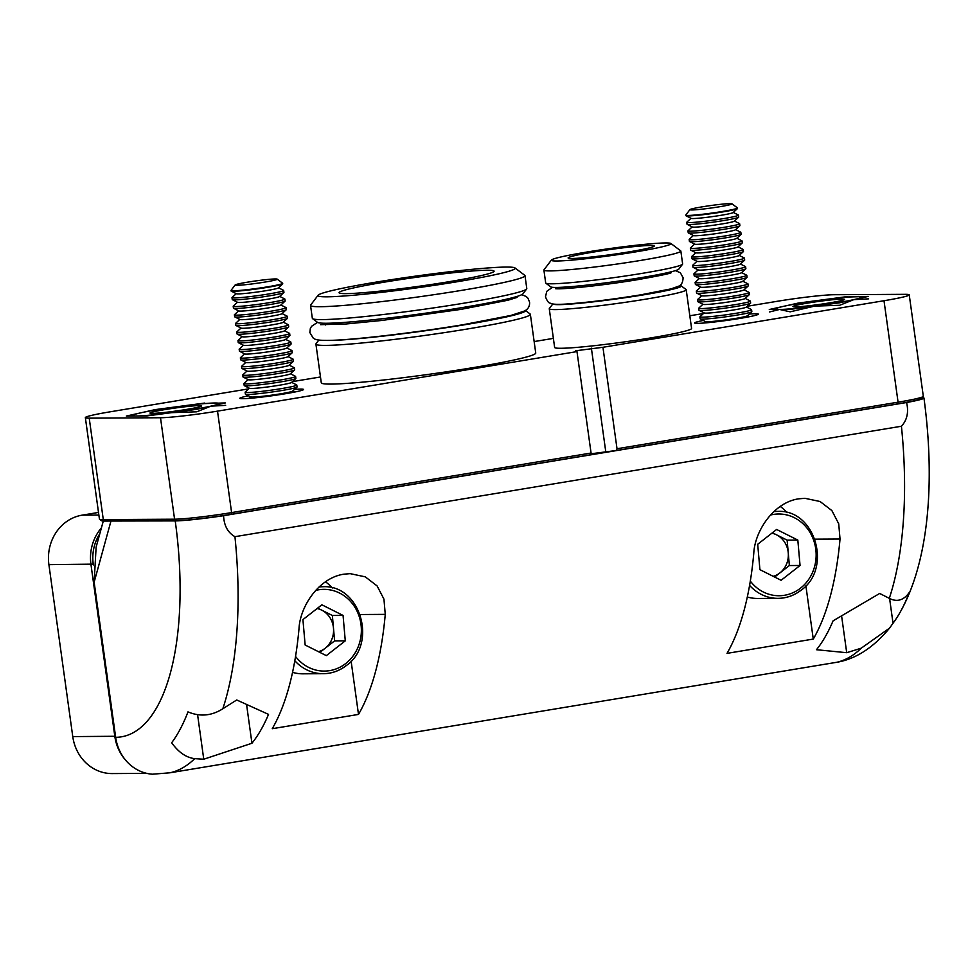 <?xml version="1.0" encoding="UTF-8"?>
<svg xmlns="http://www.w3.org/2000/svg" width="978" height="978" viewBox="0 0 978 978"><rect width="100%" height="100%" fill="white"/><g stroke="black" fill="none" stroke-linecap="round" stroke-linejoin="round"><path stroke-width="1.47" d="M813.268 639.074L727.021 653.365A261.835 106.211 -99.4 0 0 753.769 553.316C754.894 530.626 773.989 502.337 798.696 498.829L804.918 498.303L820.065 501.506L831.887 510.589L838.721 523.805L840.029 539.025A261.835 106.211 80.6 0 1 813.268 639.074L805.884 585.798M358.498 714.417L272.251 728.708A261.835 106.211 -99.4 0 0 298.999 628.658C300.124 605.981 319.219 577.692 343.926 574.184L350.148 573.646L365.295 576.849L377.117 585.944L383.951 599.147L385.259 614.367A261.835 106.211 80.6 0 1 358.498 714.417L351.114 661.14M836.447 662.363A261.835 106.211 -99.4 0 0 861.202 648.206L889.577 628.096C873.745 647.228 856.545 658.549 837.987 662.082L169.976 772.791L152.434 774.209A43.472 39.658 -90.3 0 1 115.661 737.314L94.145 582.203L96.113 547.167L103.301 521.017M115.661 737.314A218.363 88.57 -99.4 0 0 175.221 520.907L105.416 521.042M175.221 520.907A43.472 2.567 -7.9 0 0 223.571 515.687L906.582 402.52A43.472 2.567 -7.9 0 0 923.953 398.009A43.472 2.567 -7.9 0 0 922.425 397.557M223.571 515.687C224.048 525.663 227.837 532.668 234.94 536.678A261.835 106.211 80.6 0 1 222.825 708.769L236.725 699.979L268.534 714.38A261.835 106.211 80.6 0 1 251.945 743.256L203.754 759.221L194.732 758.635A261.835 106.211 80.6 0 1 169.976 772.791M861.202 648.206L846.703 652.693L816.483 649.722A261.835 106.211 -99.4 0 0 833.073 620.847L879.674 593.45L889.295 598.34A261.835 106.211 -99.4 0 0 901.423 426.249L234.94 536.678M901.423 426.249C907.119 420.075 908.843 412.166 906.582 402.52M246.639 705.004L251.945 743.256M197.605 714.857L203.754 759.221M222.825 708.769C211.603 715.896 199.989 716.935 187.972 711.886A249.402 101.162 80.6 0 1 171.663 742.754C178.583 752.375 186.272 757.669 194.732 758.635M889.589 598.475L893.024 623.243A249.402 101.162 -99.4 0 0 898.953 614.306A249.402 101.162 -99.4 0 0 909.332 592.375C903.745 600.345 897.058 602.338 889.295 598.34M889.577 628.096L893.024 623.243M841.642 616.226L846.703 652.693M332.373 587.974A47.824 43.619 89.7 0 0 325.478 581.8M787.143 512.619A47.824 43.619 89.7 0 0 780.248 506.457M98.509 512.435L82.14 515.149A43.472 39.658 89.7 0 0 48.9 564.636L72.763 736.593A43.472 39.658 89.7 0 0 112.213 773.574L146.786 773.378M99.793 533.768A41.736 38.069 89.7 0 0 93.24 564.135L93.35 564.917M125.917 760.493A43.472 39.658 -90.3 0 1 114.817 736.348L90.954 564.404A43.472 39.658 -90.3 0 1 101.394 527.949M294.525 389.403A32.176 1.907 172.1 0 1 303.522 389.599A32.176 1.907 172.1 0 1 284.879 393.816A32.176 1.907 172.1 0 1 239.903 398.425A32.176 1.907 172.1 0 1 248.498 395.784M749.295 314.048A32.176 1.907 172.1 0 1 758.292 314.244A32.176 1.907 172.1 0 1 739.649 318.473A32.176 1.907 172.1 0 1 694.673 323.07A32.176 1.907 172.1 0 1 703.268 320.442M326.505 340.442A103.912 6.149 -7.9 0 0 465.137 324.684A103.912 6.149 -7.9 0 0 525.394 310.466M525.43 310.454L530.125 313.999A108.252 6.406 172.1 0 1 530.369 314.341A108.252 6.406 172.1 0 1 467.521 328.975A108.252 6.406 172.1 0 1 315.918 344.109A108.252 6.406 172.1 0 1 316.053 343.706L318.804 340.075M526.653 288.95L522.949 293.84A103.912 6.149 172.1 0 1 462.753 307.495A103.912 6.149 172.1 0 1 317.471 322.349L312.581 318.657A108.252 6.406 -7.9 0 0 463.939 303.18A108.252 6.406 -7.9 0 0 526.653 288.95A108.252 6.406 -7.9 0 0 526.787 288.547L525.003 275.662A108.252 6.406 172.1 0 1 462.154 290.283A108.252 6.406 172.1 0 1 310.539 305.417A108.252 6.406 172.1 0 1 310.686 305.014L318.094 295.246A99.56 5.892 -7.9 0 0 457.386 281.713A99.56 5.892 -7.9 0 0 514.978 267.935A99.56 5.892 -7.9 0 0 375.772 282.165A99.56 5.892 -7.9 0 0 318.094 295.246M310.539 305.417L312.337 318.315A108.252 6.406 -7.9 0 0 312.581 318.657M553.01 303.962A64.78 3.839 -7.9 0 0 643.695 294.818A64.78 3.839 -7.9 0 0 681.165 285.857A64.78 3.839 -7.9 0 0 679.796 285.466M681.165 285.857L686.055 289.537A69.132 4.095 172.1 0 1 686.214 289.769A69.132 4.095 172.1 0 1 646.079 299.109A69.132 4.095 172.1 0 1 549.269 308.767A69.132 4.095 172.1 0 1 549.355 308.51L552.827 303.938M682.546 264.231L678.842 269.109A64.78 3.839 172.1 0 1 641.311 277.618A64.78 3.839 172.1 0 1 550.736 286.884L545.846 283.192A69.132 4.095 -7.9 0 0 642.497 273.314A69.132 4.095 -7.9 0 0 682.546 264.231A69.132 4.095 -7.9 0 0 682.632 263.974L680.847 251.077A69.132 4.095 172.1 0 1 640.712 260.417A69.132 4.095 172.1 0 1 543.902 270.075A69.132 4.095 172.1 0 1 543.988 269.818L551.396 260.062A60.428 3.582 -7.9 0 0 635.945 251.835A60.428 3.582 -7.9 0 0 670.896 243.473A60.428 3.582 -7.9 0 0 586.409 252.116A60.428 3.582 -7.9 0 0 551.396 260.062M543.902 270.075L545.687 282.972A69.132 4.095 -7.9 0 0 545.846 283.192M549.269 308.767L554.636 347.459A69.132 4.095 -7.9 0 0 651.446 337.801A69.132 4.095 -7.9 0 0 691.58 328.449L686.214 289.769M315.918 344.109L321.285 382.789A108.252 6.406 -7.9 0 0 472.887 367.667A108.252 6.406 -7.9 0 0 535.736 353.034L530.369 314.341M629.001 251.884A43.472 2.567 -7.9 0 0 654.245 246.004A43.472 2.567 -7.9 0 0 593.353 252.079A43.472 2.567 -7.9 0 0 568.108 257.96A43.472 2.567 -7.9 0 0 629.001 251.884M448.657 281.762A78.252 4.633 -7.9 0 0 494.098 271.187A78.252 4.633 -7.9 0 0 384.501 282.116A78.252 4.633 -7.9 0 0 339.06 292.691A78.252 4.633 -7.9 0 0 448.657 281.762M591.067 453.034L591.164 454.672L231.126 514.318L231.603 512.594L591.067 453.034L576.983 351.591L217.519 411.139L231.603 512.594A43.472 2.567 -7.9 0 1 174.573 519.196L160.502 417.74A43.472 2.567 -7.9 0 0 217.519 411.139M602.937 347.288L617.02 448.743L898.073 402.178L884.002 300.723L602.937 347.288L575.712 350.772L576.983 351.591M884.002 300.723A43.472 2.567 -7.9 0 0 909.234 294.843A43.472 2.567 -7.9 0 0 905.383 294.329L834.1 294.72A43.472 2.567 -7.9 0 0 777.07 301.322L747.229 306.261M703.451 313.522L689.82 315.772M553.377 338.376L534.147 341.566M320.478 376.97L292.459 381.616M248.681 388.865L110.6 411.738A43.472 2.567 -7.9 0 0 85.355 417.618A43.472 2.567 -7.9 0 0 89.218 418.144L160.502 417.74M847.681 296.53L798.195 303.082L769.283 309.525L789.857 309.403L839.344 302.85L868.268 296.42L847.755 297.043M204.732 403.058L155.245 409.611L126.333 416.053L146.908 415.931L196.395 409.379L225.319 402.936L204.805 403.572M897.596 403.902L898.073 402.178A43.472 2.567 -7.9 0 0 923.256 396.457L921.777 398.413A41.736 2.469 172.1 0 1 897.596 403.902L615.981 450.552L617.02 448.743M591.103 453.768L615.981 450.552M231.126 514.318A41.736 2.469 172.1 0 1 176.382 520.651L105.098 521.054A41.736 2.469 172.1 0 1 101.48 520.687L99.524 519.208A43.472 2.567 -7.9 0 0 103.289 519.587L174.573 519.196L176.382 520.651M514.978 267.935L524.758 275.307A108.252 6.406 172.1 0 1 525.003 275.662M670.896 243.473L680.688 250.857A69.132 4.095 172.1 0 1 680.847 251.077M923.256 396.457A43.472 2.567 -7.9 0 0 923.318 396.298L909.234 294.843M85.355 417.618L99.426 519.073A43.472 2.567 -7.9 0 0 99.524 519.208M591.384 348.18L605.712 451.347M282.556 283.18A26.088 1.54 172.1 0 1 282.63 283.229A26.088 1.54 172.1 0 1 282.679 283.314A26.088 1.54 172.1 0 1 257.397 288.376A26.088 1.54 172.1 0 1 231.028 290.515A26.088 1.54 172.1 0 1 231.004 290.478A26.088 1.54 172.1 0 1 231.04 290.38L235.148 284.965A21.259 1.259 172.1 0 1 256.016 280.882A21.259 1.259 172.1 0 1 277.202 279.133A21.259 1.259 172.1 0 1 277.239 279.17A21.259 1.259 172.1 0 1 256.921 283.29A21.259 1.259 172.1 0 1 235.136 285.087A21.259 1.259 172.1 0 1 235.148 284.965M282.74 283.767A26.088 1.54 172.1 0 1 282.752 283.803A26.088 1.54 172.1 0 1 282.679 283.938A26.088 1.54 172.1 0 1 257.813 288.816A26.088 1.54 172.1 0 1 231.187 291.089A26.088 1.54 172.1 0 1 231.089 291.016A26.088 1.54 172.1 0 1 231.077 290.967A26.088 1.54 172.1 0 1 231.077 290.931L231.004 290.478M282.679 283.938L278.375 287.923A21.259 1.259 172.1 0 1 258.106 291.896A21.259 1.259 172.1 0 1 236.407 293.742L231.187 291.089M278.51 287.789L283.571 290.356A26.088 1.54 172.1 0 1 283.669 290.442A26.088 1.54 172.1 0 1 283.681 290.478A26.088 1.54 172.1 0 1 258.742 295.49A26.088 1.54 172.1 0 1 232.018 297.691A26.088 1.54 172.1 0 1 232.006 297.642A26.088 1.54 172.1 0 1 232.079 297.508L236.236 293.657M283.926 292.361A26.088 1.54 172.1 0 1 283.95 292.398A26.088 1.54 172.1 0 1 283.864 292.544A26.088 1.54 172.1 0 1 259.011 297.422A26.088 1.54 172.1 0 1 232.385 299.684A26.088 1.54 172.1 0 1 232.287 299.61A26.088 1.54 172.1 0 1 232.263 299.574A26.088 1.54 172.1 0 1 232.275 299.525M283.864 292.544L279.574 296.517A21.259 1.259 172.1 0 1 259.304 300.49A21.259 1.259 172.1 0 1 237.593 302.336L232.385 299.684M279.708 296.383L284.757 298.962A26.088 1.54 172.1 0 1 284.855 299.036A26.088 1.54 172.1 0 1 284.867 299.072A26.088 1.54 172.1 0 1 259.928 304.097A26.088 1.54 172.1 0 1 233.204 306.285A26.088 1.54 172.1 0 1 233.192 306.248A26.088 1.54 172.1 0 1 233.265 306.102L237.434 302.251M284.867 299.072L285.136 300.992A26.088 1.54 172.1 0 1 285.136 300.992A26.088 1.54 172.1 0 1 285.063 301.138A26.088 1.54 172.1 0 1 260.197 306.016A26.088 1.54 172.1 0 1 233.571 308.278A26.088 1.54 172.1 0 1 233.473 308.204A26.088 1.54 172.1 0 1 233.461 308.168A26.088 1.54 172.1 0 1 233.461 308.119M285.063 301.138L280.759 305.112A21.259 1.259 172.1 0 1 260.503 309.085A21.259 1.259 172.1 0 1 238.791 310.943L233.571 308.278M280.906 304.989L285.955 307.557A26.088 1.54 172.1 0 1 286.053 307.63A26.088 1.54 172.1 0 1 286.065 307.667A26.088 1.54 172.1 0 1 261.126 312.691A26.088 1.54 172.1 0 1 234.402 314.879A26.088 1.54 172.1 0 1 234.39 314.843A26.088 1.54 172.1 0 1 234.463 314.696L238.62 310.857M286.322 309.549A26.088 1.54 172.1 0 1 286.334 309.598A26.088 1.54 172.1 0 1 286.261 309.733A26.088 1.54 172.1 0 1 261.395 314.61A26.088 1.54 172.1 0 1 234.769 316.884A26.088 1.54 172.1 0 1 234.671 316.799A26.088 1.54 172.1 0 1 234.659 316.762A26.088 1.54 172.1 0 1 234.659 316.725L234.39 314.843M286.261 309.733L281.957 313.706A21.259 1.259 172.1 0 1 261.688 317.691A21.259 1.259 172.1 0 1 239.989 319.537L234.769 316.884M282.092 313.583L287.141 316.151A26.088 1.54 172.1 0 1 287.239 316.236A26.088 1.54 172.1 0 1 287.263 316.273A26.088 1.54 172.1 0 1 262.324 321.285A26.088 1.54 172.1 0 1 235.6 323.486A26.088 1.54 172.1 0 1 235.576 323.437A26.088 1.54 172.1 0 1 235.661 323.302L239.818 319.451M287.508 318.156A26.088 1.54 172.1 0 1 287.52 318.192A26.088 1.54 172.1 0 1 287.446 318.339A26.088 1.54 172.1 0 1 262.581 323.205A26.088 1.54 172.1 0 1 235.955 325.478A26.088 1.54 172.1 0 1 235.857 325.405A26.088 1.54 172.1 0 1 235.845 325.356A26.088 1.54 172.1 0 1 235.857 325.319M287.446 318.339L283.155 322.312A21.259 1.259 172.1 0 1 262.886 326.285A21.259 1.259 172.1 0 1 241.175 328.131L235.955 325.478M283.29 322.178L288.339 324.757A26.088 1.54 172.1 0 1 288.437 324.83A26.088 1.54 172.1 0 1 288.449 324.867A26.088 1.54 172.1 0 1 263.51 329.892A26.088 1.54 172.1 0 1 236.786 332.08A26.088 1.54 172.1 0 1 236.774 332.043A26.088 1.54 172.1 0 1 236.847 331.897L241.016 328.046M288.449 324.867L288.718 326.786A26.088 1.54 172.1 0 1 288.718 326.786A26.088 1.54 172.1 0 1 288.644 326.933A26.088 1.54 172.1 0 1 263.779 331.811A26.088 1.54 172.1 0 1 237.153 334.073A26.088 1.54 172.1 0 1 237.055 333.999A26.088 1.54 172.1 0 1 237.043 333.963A26.088 1.54 172.1 0 1 237.043 333.914M288.644 326.933L284.341 330.906A21.259 1.259 172.1 0 1 264.072 334.879A21.259 1.259 172.1 0 1 242.373 336.725L237.153 334.073M284.476 330.784L289.537 333.351A26.088 1.54 172.1 0 1 289.635 333.425A26.088 1.54 172.1 0 1 289.647 333.461A26.088 1.54 172.1 0 1 264.708 338.486A26.088 1.54 172.1 0 1 237.984 340.674A26.088 1.54 172.1 0 1 237.972 340.637A26.088 1.54 172.1 0 1 238.045 340.491L242.202 336.64M289.891 335.344A26.088 1.54 172.1 0 1 289.916 335.381A26.088 1.54 172.1 0 1 289.83 335.527A26.088 1.54 172.1 0 1 264.977 340.405A26.088 1.54 172.1 0 1 238.339 342.679A26.088 1.54 172.1 0 1 238.253 342.593A26.088 1.54 172.1 0 1 238.229 342.557A26.088 1.54 172.1 0 1 238.241 342.52M289.83 335.527L285.539 339.5A21.259 1.259 172.1 0 1 265.27 343.474A21.259 1.259 172.1 0 1 243.559 345.332L238.339 342.679M285.674 339.378L290.723 341.945A26.088 1.54 172.1 0 1 290.821 342.019A26.088 1.54 172.1 0 1 290.833 342.068A26.088 1.54 172.1 0 1 265.894 347.08A26.088 1.54 172.1 0 1 239.17 349.268A26.088 1.54 172.1 0 1 239.158 349.232A26.088 1.54 172.1 0 1 239.231 349.097L243.4 345.246M291.089 343.95A26.088 1.54 172.1 0 1 291.102 343.987A26.088 1.54 172.1 0 1 291.028 344.122A26.088 1.54 172.1 0 1 266.163 348.999A26.088 1.54 172.1 0 1 239.537 351.273A26.088 1.54 172.1 0 1 239.439 351.2A26.088 1.54 172.1 0 1 239.427 351.151A26.088 1.54 172.1 0 1 239.427 351.114M291.028 344.122L286.725 348.107A21.259 1.259 172.1 0 1 266.468 352.08A21.259 1.259 172.1 0 1 244.757 353.926L239.537 351.273M286.872 347.972L291.921 350.54A26.088 1.54 172.1 0 1 292.019 350.625A26.088 1.54 172.1 0 1 292.031 350.662A26.088 1.54 172.1 0 1 267.092 355.674A26.088 1.54 172.1 0 1 240.368 357.875A26.088 1.54 172.1 0 1 240.356 357.826A26.088 1.54 172.1 0 1 240.429 357.691L244.586 353.84M292.031 350.662L292.3 352.581A26.088 1.54 172.1 0 1 292.3 352.581A26.088 1.54 172.1 0 1 292.226 352.728A26.088 1.54 172.1 0 1 267.361 357.606A26.088 1.54 172.1 0 1 240.735 359.867A26.088 1.54 172.1 0 1 240.637 359.794A26.088 1.54 172.1 0 1 240.625 359.757A26.088 1.54 172.1 0 1 240.625 359.708M292.226 352.728L287.923 356.701A21.259 1.259 172.1 0 1 267.654 360.674A21.259 1.259 172.1 0 1 245.955 362.52L240.735 359.867M288.058 356.567L293.107 359.146A26.088 1.54 172.1 0 1 293.204 359.219A26.088 1.54 172.1 0 1 293.217 359.256A26.088 1.54 172.1 0 1 268.29 364.281A26.088 1.54 172.1 0 1 241.566 366.469A26.088 1.54 172.1 0 1 241.542 366.432A26.088 1.54 172.1 0 1 241.627 366.285L245.784 362.435M293.473 361.139A26.088 1.54 172.1 0 1 293.486 361.175A26.088 1.54 172.1 0 1 293.412 361.322A26.088 1.54 172.1 0 1 268.547 366.2A26.088 1.54 172.1 0 1 241.921 368.461A26.088 1.54 172.1 0 1 241.823 368.388A26.088 1.54 172.1 0 1 241.81 368.351A26.088 1.54 172.1 0 1 241.81 368.303M293.412 361.322L289.121 365.295A21.259 1.259 172.1 0 1 268.852 369.268A21.259 1.259 172.1 0 1 247.141 371.127L241.921 368.461M289.256 365.173L294.305 367.74A26.088 1.54 172.1 0 1 294.402 367.814A26.088 1.54 172.1 0 1 294.415 367.85A26.088 1.54 172.1 0 1 269.476 372.875A26.088 1.54 172.1 0 1 242.752 375.063A26.088 1.54 172.1 0 1 242.74 375.026A26.088 1.54 172.1 0 1 242.813 374.88L246.982 371.041M294.671 369.733A26.088 1.54 172.1 0 1 294.684 369.782A26.088 1.54 172.1 0 1 294.61 369.916A26.088 1.54 172.1 0 1 269.745 374.794A26.088 1.54 172.1 0 1 243.119 377.068A26.088 1.54 172.1 0 1 243.021 376.982A26.088 1.54 172.1 0 1 243.009 376.946A26.088 1.54 172.1 0 1 243.009 376.909M294.61 369.916L290.307 373.889A21.259 1.259 172.1 0 1 270.038 377.863A21.259 1.259 172.1 0 1 248.339 379.721L243.119 377.068M290.442 373.767L295.503 376.334A26.088 1.54 172.1 0 1 295.588 376.408A26.088 1.54 172.1 0 1 295.613 376.457A26.088 1.54 172.1 0 1 270.674 381.469A26.088 1.54 172.1 0 1 243.95 383.669A26.088 1.54 172.1 0 1 243.938 383.62A26.088 1.54 172.1 0 1 244.011 383.486L248.167 379.635M295.613 376.457L295.869 378.376A26.088 1.54 172.1 0 1 295.869 378.376A26.088 1.54 172.1 0 1 295.796 378.523A26.088 1.54 172.1 0 1 270.943 383.388A26.088 1.54 172.1 0 1 244.304 385.662A26.088 1.54 172.1 0 1 244.219 385.589A26.088 1.54 172.1 0 1 244.194 385.54A26.088 1.54 172.1 0 1 244.207 385.503L243.938 383.62M295.796 378.523L291.505 382.496A21.259 1.259 172.1 0 1 271.236 386.469A21.259 1.259 172.1 0 1 249.524 388.315L244.304 385.662M291.64 382.361L296.689 384.929A26.088 1.54 172.1 0 1 296.786 385.014A26.088 1.54 172.1 0 1 296.799 385.051A26.088 1.54 172.1 0 1 271.86 390.063A26.088 1.54 172.1 0 1 245.136 392.264A26.088 1.54 172.1 0 1 245.123 392.227A26.088 1.54 172.1 0 1 245.197 392.08L249.366 388.229M297.055 386.933A26.088 1.54 172.1 0 1 297.067 386.97A26.088 1.54 172.1 0 1 296.994 387.117A26.088 1.54 172.1 0 1 272.128 391.995A26.088 1.54 172.1 0 1 245.502 394.256A26.088 1.54 172.1 0 1 245.405 394.183A26.088 1.54 172.1 0 1 245.392 394.146A26.088 1.54 172.1 0 1 245.392 394.097M296.994 387.117L292.691 391.09A21.259 1.259 172.1 0 1 272.422 395.063A21.259 1.259 172.1 0 1 250.723 396.909L245.502 394.256M282.63 283.229A26.088 1.54 172.1 0 1 282.666 283.265L277.202 279.133M737.326 207.837A26.088 1.54 172.1 0 1 737.4 207.874A26.088 1.54 172.1 0 1 737.436 207.923A26.088 1.54 172.1 0 1 737.449 207.959A26.088 1.54 172.1 0 1 712.167 213.033A26.088 1.54 172.1 0 1 685.798 215.172A26.088 1.54 172.1 0 1 685.774 215.136A26.088 1.54 172.1 0 1 685.81 215.038L689.918 209.622A21.259 1.259 172.1 0 1 710.786 205.539A21.259 1.259 172.1 0 1 731.972 203.791A21.259 1.259 172.1 0 1 732.009 203.827A21.259 1.259 172.1 0 1 711.691 207.947A21.259 1.259 172.1 0 1 689.906 209.732A21.259 1.259 172.1 0 1 689.918 209.622M737.449 207.959L737.522 208.448A26.088 1.54 172.1 0 1 737.522 208.448A26.088 1.54 172.1 0 1 737.449 208.595A26.088 1.54 172.1 0 1 712.583 213.473A26.088 1.54 172.1 0 1 685.957 215.747A26.088 1.54 172.1 0 1 685.859 215.661A26.088 1.54 172.1 0 1 685.847 215.625A26.088 1.54 172.1 0 1 685.847 215.588M737.449 208.595L733.145 212.568A21.259 1.259 172.1 0 1 712.876 216.541A21.259 1.259 172.1 0 1 691.177 218.4L685.957 215.747M733.28 212.446L738.341 215.013A26.088 1.54 172.1 0 1 738.439 215.087A26.088 1.54 172.1 0 1 738.451 215.136A26.088 1.54 172.1 0 1 713.512 220.148A26.088 1.54 172.1 0 1 686.788 222.336A26.088 1.54 172.1 0 1 686.776 222.299A26.088 1.54 172.1 0 1 686.849 222.153L691.006 218.314M738.696 217.006A26.088 1.54 172.1 0 1 738.72 217.055A26.088 1.54 172.1 0 1 738.635 217.189A26.088 1.54 172.1 0 1 713.781 222.067A26.088 1.54 172.1 0 1 687.155 224.341A26.088 1.54 172.1 0 1 687.057 224.255A26.088 1.54 172.1 0 1 687.033 224.219A26.088 1.54 172.1 0 1 687.045 224.182L686.776 222.299M738.635 217.189L734.344 221.162A21.259 1.259 172.1 0 1 714.074 225.148A21.259 1.259 172.1 0 1 692.363 226.994L687.155 224.341M734.478 221.04L739.527 223.607A26.088 1.54 172.1 0 1 739.625 223.693A26.088 1.54 172.1 0 1 739.637 223.73A26.088 1.54 172.1 0 1 714.698 228.742A26.088 1.54 172.1 0 1 687.974 230.942A26.088 1.54 172.1 0 1 687.962 230.894A26.088 1.54 172.1 0 1 688.035 230.759L692.204 226.908M739.894 225.612A26.088 1.54 172.1 0 1 739.906 225.649A26.088 1.54 172.1 0 1 739.833 225.796A26.088 1.54 172.1 0 1 714.967 230.661A26.088 1.54 172.1 0 1 688.341 232.935A26.088 1.54 172.1 0 1 688.243 232.862A26.088 1.54 172.1 0 1 688.231 232.825A26.088 1.54 172.1 0 1 688.231 232.776M739.833 225.796L735.529 229.769A21.259 1.259 172.1 0 1 715.273 233.742A21.259 1.259 172.1 0 1 693.561 235.588L688.341 232.935M735.676 229.634L740.725 232.214A26.088 1.54 172.1 0 1 740.823 232.287A26.088 1.54 172.1 0 1 740.835 232.324A26.088 1.54 172.1 0 1 715.896 237.348A26.088 1.54 172.1 0 1 689.172 239.537A26.088 1.54 172.1 0 1 689.16 239.5A26.088 1.54 172.1 0 1 689.233 239.353L693.39 235.502M740.835 232.324L741.104 234.243A26.088 1.54 172.1 0 1 741.104 234.243A26.088 1.54 172.1 0 1 741.031 234.39A26.088 1.54 172.1 0 1 716.165 239.268A26.088 1.54 172.1 0 1 689.539 241.529A26.088 1.54 172.1 0 1 689.441 241.456A26.088 1.54 172.1 0 1 689.429 241.419A26.088 1.54 172.1 0 1 689.429 241.37M741.031 234.39L736.727 238.363A21.259 1.259 172.1 0 1 716.458 242.336A21.259 1.259 172.1 0 1 694.759 244.182L689.539 241.529M736.862 238.241L741.911 240.808A26.088 1.54 172.1 0 1 742.009 240.881A26.088 1.54 172.1 0 1 742.033 240.918A26.088 1.54 172.1 0 1 717.094 245.943A26.088 1.54 172.1 0 1 690.37 248.131A26.088 1.54 172.1 0 1 690.346 248.094A26.088 1.54 172.1 0 1 690.431 247.947L694.588 244.109M742.278 242.801A26.088 1.54 172.1 0 1 742.29 242.85A26.088 1.54 172.1 0 1 742.216 242.984A26.088 1.54 172.1 0 1 717.351 247.862A26.088 1.54 172.1 0 1 690.725 250.136A26.088 1.54 172.1 0 1 690.627 250.05A26.088 1.54 172.1 0 1 690.615 250.013A26.088 1.54 172.1 0 1 690.627 249.977M742.216 242.984L737.925 246.957A21.259 1.259 172.1 0 1 717.656 250.93A21.259 1.259 172.1 0 1 695.945 252.789L690.725 250.136M738.06 246.835L743.109 249.402A26.088 1.54 172.1 0 1 743.207 249.476A26.088 1.54 172.1 0 1 743.219 249.524A26.088 1.54 172.1 0 1 718.28 254.537A26.088 1.54 172.1 0 1 691.556 256.725A26.088 1.54 172.1 0 1 691.544 256.688A26.088 1.54 172.1 0 1 691.617 256.554L695.786 252.703M743.476 251.407A26.088 1.54 172.1 0 1 743.488 251.444A26.088 1.54 172.1 0 1 743.414 251.578A26.088 1.54 172.1 0 1 718.549 256.456A26.088 1.54 172.1 0 1 691.923 258.73A26.088 1.54 172.1 0 1 691.825 258.657A26.088 1.54 172.1 0 1 691.813 258.608A26.088 1.54 172.1 0 1 691.813 258.571M743.414 251.578L739.111 255.564A21.259 1.259 172.1 0 1 718.842 259.537A21.259 1.259 172.1 0 1 697.143 261.383L691.923 258.73M739.246 255.429L744.307 257.996A26.088 1.54 172.1 0 1 744.405 258.082A26.088 1.54 172.1 0 1 744.417 258.119A26.088 1.54 172.1 0 1 719.478 263.131A26.088 1.54 172.1 0 1 692.754 265.331A26.088 1.54 172.1 0 1 692.742 265.282A26.088 1.54 172.1 0 1 692.815 265.148L696.972 261.297M744.417 258.119L744.686 260.038A26.088 1.54 172.1 0 1 744.686 260.038A26.088 1.54 172.1 0 1 744.6 260.185A26.088 1.54 172.1 0 1 719.747 265.062A26.088 1.54 172.1 0 1 693.109 267.324A26.088 1.54 172.1 0 1 693.023 267.251A26.088 1.54 172.1 0 1 692.999 267.214A26.088 1.54 172.1 0 1 693.011 267.165M744.6 260.185L740.309 264.158A21.259 1.259 172.1 0 1 720.04 268.131A21.259 1.259 172.1 0 1 698.329 269.977L693.109 267.324M740.444 264.036L745.493 266.603A26.088 1.54 172.1 0 1 745.591 266.676A26.088 1.54 172.1 0 1 745.603 266.713A26.088 1.54 172.1 0 1 720.664 271.737A26.088 1.54 172.1 0 1 693.94 273.926A26.088 1.54 172.1 0 1 693.928 273.889A26.088 1.54 172.1 0 1 694.001 273.742L698.17 269.891M745.859 268.595A26.088 1.54 172.1 0 1 745.872 268.632A26.088 1.54 172.1 0 1 745.798 268.779A26.088 1.54 172.1 0 1 720.933 273.657A26.088 1.54 172.1 0 1 694.307 275.918A26.088 1.54 172.1 0 1 694.209 275.845A26.088 1.54 172.1 0 1 694.197 275.808A26.088 1.54 172.1 0 1 694.197 275.772L693.928 273.889M745.798 268.779L741.495 272.752A21.259 1.259 172.1 0 1 721.238 276.725A21.259 1.259 172.1 0 1 699.527 278.583L694.307 275.918M741.642 272.63L746.691 275.197A26.088 1.54 172.1 0 1 746.789 275.27A26.088 1.54 172.1 0 1 746.801 275.319A26.088 1.54 172.1 0 1 721.862 280.331A26.088 1.54 172.1 0 1 695.138 282.52A26.088 1.54 172.1 0 1 695.126 282.483A26.088 1.54 172.1 0 1 695.199 282.336L699.356 278.498M747.045 277.19A26.088 1.54 172.1 0 1 747.07 277.239A26.088 1.54 172.1 0 1 746.996 277.373A26.088 1.54 172.1 0 1 722.131 282.251A26.088 1.54 172.1 0 1 695.505 284.525A26.088 1.54 172.1 0 1 695.407 284.439A26.088 1.54 172.1 0 1 695.395 284.402A26.088 1.54 172.1 0 1 695.395 284.366M746.996 277.373L742.693 281.346A21.259 1.259 172.1 0 1 722.424 285.332A21.259 1.259 172.1 0 1 700.725 287.177L695.505 284.525M742.828 281.224L747.877 283.791A26.088 1.54 172.1 0 1 747.974 283.877A26.088 1.54 172.1 0 1 747.987 283.913A26.088 1.54 172.1 0 1 723.06 288.926A26.088 1.54 172.1 0 1 696.336 291.126A26.088 1.54 172.1 0 1 696.312 291.077A26.088 1.54 172.1 0 1 696.397 290.943L700.554 287.092M747.987 283.913L748.256 285.833A26.088 1.54 172.1 0 1 748.256 285.833A26.088 1.54 172.1 0 1 748.182 285.979A26.088 1.54 172.1 0 1 723.317 290.845A26.088 1.54 172.1 0 1 696.691 293.119A26.088 1.54 172.1 0 1 696.593 293.045A26.088 1.54 172.1 0 1 696.58 293.009A26.088 1.54 172.1 0 1 696.58 292.96M748.182 285.979L743.891 289.953A21.259 1.259 172.1 0 1 723.622 293.926A21.259 1.259 172.1 0 1 701.911 295.772L696.691 293.119M744.026 289.818L749.075 292.398A26.088 1.54 172.1 0 1 749.172 292.471A26.088 1.54 172.1 0 1 749.185 292.508A26.088 1.54 172.1 0 1 724.246 297.532A26.088 1.54 172.1 0 1 697.522 299.72A26.088 1.54 172.1 0 1 697.51 299.684A26.088 1.54 172.1 0 1 697.583 299.537L701.752 295.686M749.441 294.39A26.088 1.54 172.1 0 1 749.454 294.427A26.088 1.54 172.1 0 1 749.38 294.574A26.088 1.54 172.1 0 1 724.515 299.451A26.088 1.54 172.1 0 1 697.889 301.713A26.088 1.54 172.1 0 1 697.791 301.64A26.088 1.54 172.1 0 1 697.779 301.603A26.088 1.54 172.1 0 1 697.779 301.554M749.38 294.574L745.077 298.547A21.259 1.259 172.1 0 1 724.808 302.52A21.259 1.259 172.1 0 1 703.109 304.366L697.889 301.713M745.212 298.424L750.273 300.992A26.088 1.54 172.1 0 1 750.358 301.065A26.088 1.54 172.1 0 1 750.383 301.102A26.088 1.54 172.1 0 1 725.444 306.126A26.088 1.54 172.1 0 1 698.72 308.314A26.088 1.54 172.1 0 1 698.708 308.278A26.088 1.54 172.1 0 1 698.781 308.131L702.938 304.28M750.627 302.984A26.088 1.54 172.1 0 1 750.639 303.033A26.088 1.54 172.1 0 1 750.566 303.168A26.088 1.54 172.1 0 1 725.713 308.046A26.088 1.54 172.1 0 1 699.074 310.319A26.088 1.54 172.1 0 1 698.989 310.234A26.088 1.54 172.1 0 1 698.964 310.197A26.088 1.54 172.1 0 1 698.977 310.16M750.566 303.168L746.275 307.141A21.259 1.259 172.1 0 1 726.006 311.114A21.259 1.259 172.1 0 1 704.294 312.972L699.074 310.319M746.41 307.019L751.459 309.586A26.088 1.54 172.1 0 1 751.556 309.659A26.088 1.54 172.1 0 1 751.569 309.708A26.088 1.54 172.1 0 1 726.63 314.72A26.088 1.54 172.1 0 1 699.906 316.909A26.088 1.54 172.1 0 1 699.893 316.872A26.088 1.54 172.1 0 1 699.967 316.738L704.136 312.887M751.569 309.708L751.837 311.627A26.088 1.54 172.1 0 1 751.837 311.627A26.088 1.54 172.1 0 1 751.764 311.762A26.088 1.54 172.1 0 1 726.899 316.64A26.088 1.54 172.1 0 1 700.272 318.914A26.088 1.54 172.1 0 1 700.175 318.84A26.088 1.54 172.1 0 1 700.162 318.791A26.088 1.54 172.1 0 1 700.162 318.755L699.893 316.872M751.764 311.762L747.461 315.747A21.259 1.259 172.1 0 1 727.192 319.72A21.259 1.259 172.1 0 1 705.493 321.566L700.272 318.914M154.805 411.493A26.088 1.54 172.1 0 1 183.607 406.934A26.088 1.54 172.1 0 1 201.664 405.907A26.088 1.54 172.1 0 1 196.847 407.496A26.088 1.54 172.1 0 1 168.033 412.056A26.088 1.54 172.1 0 1 149.989 413.083A26.088 1.54 172.1 0 1 154.805 411.493M140.783 412.826A43.472 2.567 172.1 0 1 179.989 406.335A43.472 2.567 172.1 0 1 215.026 402.997A43.472 2.567 172.1 0 1 218.253 403.18A43.472 2.567 172.1 0 1 210.857 406.163A43.472 2.567 172.1 0 1 171.651 412.655A43.472 2.567 172.1 0 1 136.614 415.992A43.472 2.567 172.1 0 1 133.277 414.978A43.472 2.567 172.1 0 1 140.783 412.826M225.649 405.357L210.857 406.163L196.737 411.799L171.651 412.655M218.253 403.18L221.211 403.853M795.248 306.872A26.088 1.54 172.1 0 1 792.938 306.554A26.088 1.54 172.1 0 1 813.195 302.214A26.088 1.54 172.1 0 1 842.29 299.072A26.088 1.54 172.1 0 1 844.613 299.378A26.088 1.54 172.1 0 1 824.344 303.718A26.088 1.54 172.1 0 1 795.248 306.872M868.598 298.84L853.806 299.635L839.686 305.27L814.601 306.126L790.187 311.823L779.564 309.464A43.472 2.567 172.1 0 1 776.226 308.449A43.472 2.567 172.1 0 1 783.733 306.297A43.472 2.567 172.1 0 1 822.938 299.806A43.472 2.567 172.1 0 1 857.975 296.468A43.472 2.567 172.1 0 1 861.202 296.664A43.472 2.567 172.1 0 1 853.806 299.635A43.472 2.567 172.1 0 1 814.601 306.126A43.472 2.567 172.1 0 1 779.564 309.464L769.613 311.945M862.694 296.982L864.161 297.324M318.461 651.678A22.103 20.159 89.7 0 0 325.124 648.292L334.598 640.883L345.283 640.835L343.058 615.419L321.872 604.807L302.923 619.612L305.148 645.015L326.334 655.627L345.283 640.835M292.556 672.351A43.472 39.658 89.7 0 0 302.96 673.818L323.278 673.695A43.472 39.658 -90.3 0 1 294.818 660.737M319.867 652.387L325.124 648.292A22.103 20.159 89.7 0 0 333.486 628.182L332.361 615.48L343.058 615.419M332.361 615.48L321.774 610.174A22.103 20.159 89.7 0 1 333.486 628.182L334.598 640.883M317.092 608.548A22.103 20.159 89.7 0 1 321.774 610.174L317.654 608.108M773.231 576.335A22.103 20.159 89.7 0 0 779.894 572.937L789.368 565.541L800.053 565.48L797.828 540.076L776.642 529.465L757.693 544.269L759.918 569.673L781.104 580.284L800.053 565.48M747.326 597.008A43.472 39.658 89.7 0 0 757.73 598.463L778.048 598.353A43.472 39.658 -90.3 0 1 749.588 585.394M774.637 577.044L779.894 572.937A22.103 20.159 89.7 0 0 788.256 552.839L787.131 540.137L797.828 540.076M787.131 540.137L776.544 534.832A22.103 20.159 89.7 0 1 788.256 552.839L789.368 565.541M771.862 533.206A22.103 20.159 89.7 0 1 776.544 534.832L772.424 532.765M110.905 521.274L94.145 582.203M360.21 614.514L385.259 614.367M814.98 539.159L840.029 539.025M98.876 515.064L82.14 515.149M115.526 736.275L72.763 736.593M48.9 564.636L93.24 564.135M89.218 418.144L103.289 519.587L105.098 521.054M319.06 586.959A43.472 39.658 -90.3 0 1 322.789 586.751C360.259 584.257 377.899 643.732 346.285 665.578C339.39 670.884 331.725 673.585 323.278 673.695A43.472 39.658 -90.3 0 0 346.065 665.651M295.552 656.458A40.868 37.274 89.7 0 0 345.747 663.512A40.868 37.274 89.7 0 0 358.082 613.45A40.868 37.274 89.7 0 0 315.674 590.406M773.83 511.616A43.472 39.658 -90.3 0 1 777.559 511.408C815.029 508.915 832.669 568.389 801.055 590.235C794.16 595.529 786.495 598.243 778.048 598.353A43.472 39.658 -90.3 0 0 800.835 590.296M750.322 581.103A40.868 37.274 89.7 0 0 800.517 588.169A40.868 37.274 89.7 0 0 812.852 538.108A40.868 37.274 89.7 0 0 770.444 515.051M923.953 398.009C935.42 482.692 928.697 563.695 898.953 614.306M558.597 287.41L558.793 288.803M325.307 323.253L325.552 324.965M521.739 294.684L526.213 296.505L527.937 298.18L529.55 302.043C529.893 306.163 528.193 309.158 524.44 311.028L510.895 315.442L463.254 324.684C416.958 332.422 356.652 339.611 331.481 340.332C316.799 340.674 315.185 339.513 313.192 338.058L309.843 332.532L310.356 328.376L311.566 326.297L317.508 322.373M517.081 297.41L507.924 300.234L460.724 309.415L381.726 320.466L346.114 323.975L320.588 324.684M675.395 270.649L680.382 272.789L683.109 277.776C682.889 282.275 681.446 285.063 678.781 286.138L671.042 288.877L640.871 294.818C614.184 299.146 590.504 302.129 569.856 303.767C558.572 304.72 551.959 304.476 550.015 303.046C548.744 303.18 547.228 301.126 545.479 296.872L546.763 291.334L552.46 287.312M671.177 272.666C671.189 273.327 660.248 275.625 638.341 279.549C607.79 284.757 563.878 289.61 555.577 288.706M283.681 290.478L283.95 292.398M286.065 307.667L286.334 309.598M287.263 316.273L287.52 318.192M289.647 333.461L289.916 335.381M290.833 342.068L291.102 343.987M293.217 359.256L293.486 361.175M294.415 367.85L294.684 369.782M296.799 385.051L297.067 386.97M292.825 390.968L294.891 392.007M250.551 396.824L248.864 398.388M245.123 392.227L245.392 394.146M242.74 375.026L243.009 376.946M241.542 366.432L241.81 368.351M240.356 357.826L240.625 359.757M239.158 349.232L239.427 351.151M237.972 340.637L238.229 342.557M236.774 332.043L237.043 333.963M235.576 323.437L235.845 325.356M233.192 306.248L233.461 308.168M232.006 297.642L232.263 299.574M738.451 215.136L738.72 217.055M739.637 223.73L739.906 225.649M742.033 240.918L742.29 242.85M743.219 249.524L743.488 251.444M745.603 266.713L745.872 268.632M746.801 275.319L747.07 277.239M749.185 292.508L749.454 294.427M750.383 301.102L750.639 303.033M747.595 315.613L749.661 316.664M705.321 321.481L703.634 323.046M698.708 308.278L698.964 310.197M697.51 299.684L697.779 301.603M696.312 291.077L696.58 293.009M695.126 282.483L695.395 284.402M692.742 265.282L692.999 267.214M691.544 256.688L691.813 258.608M690.346 248.094L690.615 250.013M689.16 239.5L689.429 241.419M687.962 230.894L688.231 232.825M731.972 203.791L737.4 207.874M133.277 414.978L131.284 416.017M776.226 308.449L774.234 309.5M861.202 296.664L862.694 296.97M319.268 586.776L322.789 586.751M774.038 511.421L777.559 511.408"/></g></svg>
